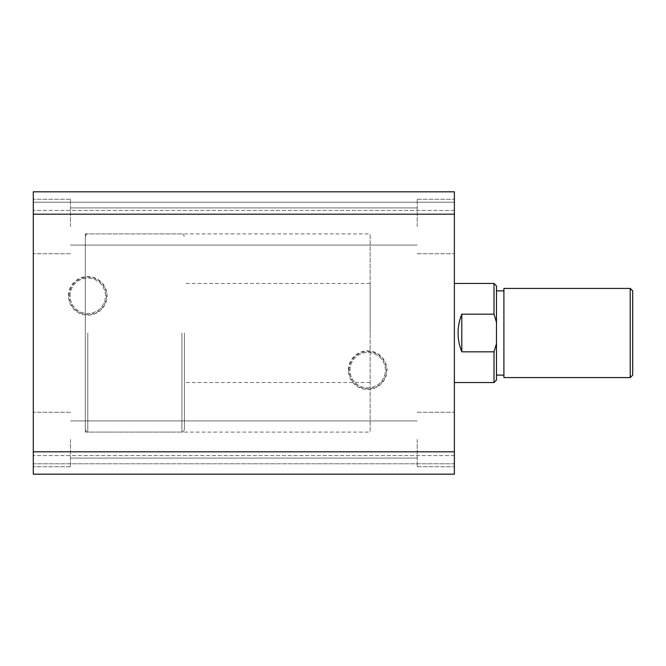<?xml version="1.0" encoding="UTF-8"?>
<svg xmlns="http://www.w3.org/2000/svg" width="666" height="666" viewBox="0 0 666 666"><rect width="100%" height="100%" fill="white"/><g stroke="black" fill="none" stroke-linecap="round" stroke-linejoin="round"><path stroke-width="0.5" stroke-dasharray="3.33 2.5" d="M85.315 233.924L85.315 432.076L85.315 233.924L370.154 233.924L370.154 432.076L370.154 233.924M85.315 432.076L370.154 432.076M68.481 295.846A19.314 19.314 0 0 1 87.787 276.532A19.314 19.314 0 0 1 107.101 295.846A19.314 19.314 0 0 1 87.787 315.16A19.314 19.314 0 0 1 68.481 295.846M69.097 295.846A18.69 18.69 0 0 1 87.787 277.156A18.69 18.69 0 0 1 106.485 295.846A18.69 18.69 0 0 1 87.787 314.543A18.69 18.69 0 0 1 69.097 295.846M70.08 295.846A17.707 17.707 0 0 1 87.787 278.138A17.707 17.707 0 0 1 105.503 295.846A17.707 17.707 0 0 1 87.787 313.553A17.707 17.707 0 0 1 70.08 295.846A17.707 17.707 0 0 1 87.787 278.138A17.707 17.707 0 0 1 105.503 295.846A17.707 17.707 0 0 1 87.787 313.553A17.707 17.707 0 0 1 70.08 295.846M348.368 370.154A19.314 19.314 0 0 1 367.674 350.84A19.314 19.314 0 0 1 386.988 370.154A19.314 19.314 0 0 1 367.674 389.468A19.314 19.314 0 0 1 348.368 370.154M348.984 370.154A18.69 18.69 0 0 1 367.674 351.457A18.69 18.69 0 0 1 386.372 370.154A18.69 18.69 0 0 1 367.674 388.844A18.69 18.69 0 0 1 348.984 370.154M349.966 370.154A17.707 17.707 0 0 1 367.674 352.447A17.707 17.707 0 0 1 385.389 370.154A17.707 17.707 0 0 1 367.674 387.862A17.707 17.707 0 0 1 349.966 370.154A17.707 17.707 0 0 1 367.674 352.447A17.707 17.707 0 0 1 385.389 370.154A17.707 17.707 0 0 1 367.674 387.862A17.707 17.707 0 0 1 349.966 370.154M33.3 226.498L33.3 199.251L33.3 226.498M70.454 226.498L70.454 199.251L70.454 226.498M33.3 439.502L33.3 466.749L33.3 439.502M70.454 439.502L70.454 466.749L70.454 439.502M454.37 439.502L454.37 466.749L454.37 439.502M417.216 439.502L417.216 466.749L417.216 439.502M454.37 226.498L454.37 199.251L454.37 226.498M417.216 226.498L417.216 199.251L417.216 226.498M454.37 333L454.37 283.466L454.37 333M370.154 333L370.154 283.466L370.154 333M33.3 451.814L454.37 451.814L454.37 474.184L33.3 474.184L454.37 474.184L33.3 474.184L454.37 474.184L454.37 455.602L454.37 474.184L454.37 463.777L454.37 474.184L33.3 474.184L33.3 191.816L33.3 210.398L33.3 191.816L33.3 202.223L33.3 191.816L454.37 191.816L33.3 191.816L454.37 191.816L454.37 202.223L33.3 202.223L33.3 210.398L33.3 202.223L454.37 202.223L454.37 210.398L33.3 210.398L454.37 210.398L454.37 202.223L33.3 202.223L454.37 202.223L454.37 191.816L33.3 191.816L454.37 191.816L454.37 202.223L33.3 202.223L454.37 202.223L454.37 191.816L454.37 214.186L33.3 214.186M454.37 463.777L33.3 463.777L33.3 455.602L33.3 463.777L454.37 463.777M454.37 455.602L33.3 455.602L454.37 455.602M454.37 451.814L454.37 214.186M454.37 210.398L33.3 210.398L454.37 210.398L454.37 202.223L33.3 202.223L454.37 202.223L454.37 210.398M632.7 375.108L632.7 290.892M630.219 288.42L630.219 377.58M503.904 377.58L503.904 288.42M496.47 333L496.47 375.108L496.47 333M85.315 333L85.315 429.595L85.315 333M184.39 333L184.39 429.595L184.39 333M493.997 382.534L493.997 351.823L461.796 351.823C459.332 345.787 458.091 339.518 458.083 333C458.091 326.482 459.332 320.213 461.796 314.177L493.997 314.177L493.997 283.466M496.47 380.061L496.47 285.939M493.997 351.823L496.47 343.723M461.796 351.823L461.796 314.177M87.787 333L87.787 432.076L87.787 333M181.91 333L181.91 432.076L181.91 333M70.454 199.251L33.3 199.251L70.454 199.251M70.454 412.262L33.3 412.262L70.454 412.262M417.216 412.262L454.37 412.262L417.216 412.262M417.216 199.251L454.37 199.251L417.216 199.251M70.454 420.929L417.216 420.929L70.454 420.929M70.454 207.917L417.216 207.917L70.454 207.917M370.154 283.466L184.39 283.466M370.154 382.534L184.39 382.534M70.454 245.071L417.216 245.071L70.454 245.071M70.454 458.083L417.216 458.083L70.454 458.083M417.216 253.738L454.37 253.738L417.216 253.738M417.216 466.749L454.37 466.749L417.216 466.749M70.454 466.749L33.3 466.749L70.454 466.749M70.454 253.738L33.3 253.738L70.454 253.738M184.39 429.595C183.233 431.951 182.409 432.775 181.91 432.076L87.787 432.076C87.229 432.733 86.405 431.909 85.315 429.595M85.315 236.405C86.405 234.091 87.229 233.267 87.787 233.924L181.91 233.924C182.409 233.225 183.233 234.049 184.39 236.405"/><path stroke-width="1" d="M33.3 451.814L33.3 214.186L454.37 214.186L454.37 451.814L33.3 451.814L33.3 474.184L454.37 474.184L454.37 451.814M454.37 214.186L454.37 191.816L33.3 191.816L33.3 214.186M630.219 288.42L632.7 290.892L632.7 375.108L630.219 377.58L630.219 288.42L503.904 288.42L503.904 377.58L630.219 377.58M454.37 382.534L493.997 382.534L493.997 351.823L461.796 351.823C459.332 345.787 458.091 339.518 458.083 333C458.091 326.482 459.332 320.213 461.796 314.177L493.997 314.177L493.997 283.466L454.37 283.466M493.997 283.466L496.47 285.939L496.47 322.277L493.997 314.177L496.47 322.277L496.47 380.061L493.997 382.534M493.997 351.823L496.47 343.723M461.796 351.823L461.796 314.177M503.904 375.108L496.47 375.108M503.904 290.892L496.47 290.892"/></g></svg>
